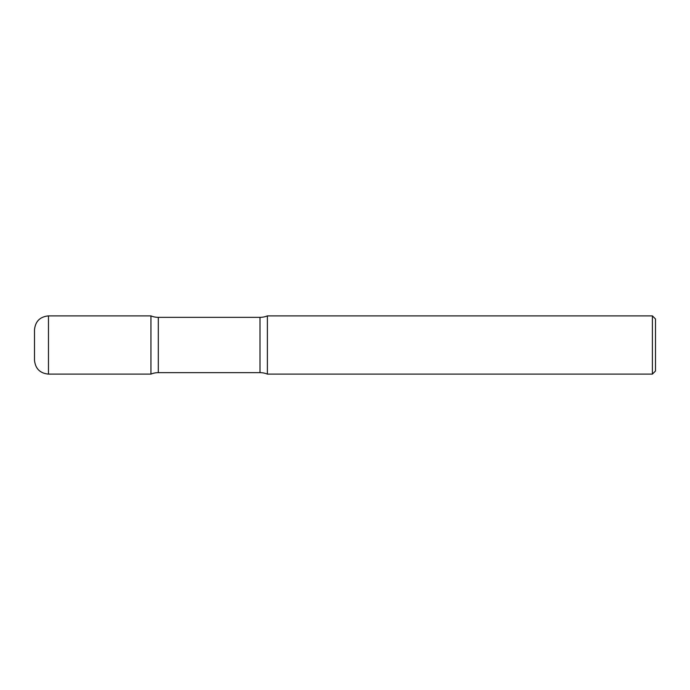 <?xml version="1.0" encoding="UTF-8"?>
<svg xmlns="http://www.w3.org/2000/svg" width="690" height="690" viewBox="0 0 690 690"><rect width="100%" height="100%" fill="white"/><g stroke="black" fill="none" stroke-linecap="round" stroke-linejoin="round"><path stroke-width="1.03" d="M34.5 329.863L34.5 360.137L34.5 329.863C35.328 321.376 39.986 316.719 48.473 315.891L48.473 374.109L150.938 374.109L150.938 315.891L150.938 374.109A19.406 19.406 0 0 1 158.312 372.652L158.312 317.348L260.001 317.348A19.406 19.406 0 0 0 267.375 315.891L267.375 374.109L267.375 315.891L652.395 315.891L652.395 374.109L267.375 374.109A19.406 19.406 0 0 0 260.001 372.652L158.312 372.652M652.395 315.891L655.5 318.996L655.5 371.004L652.395 374.109M48.473 315.891L150.938 315.891A19.406 19.406 0 0 0 158.312 317.348M260.001 372.652L260.001 317.348M48.473 374.109C39.986 373.281 35.328 368.624 34.5 360.137"/></g></svg>
